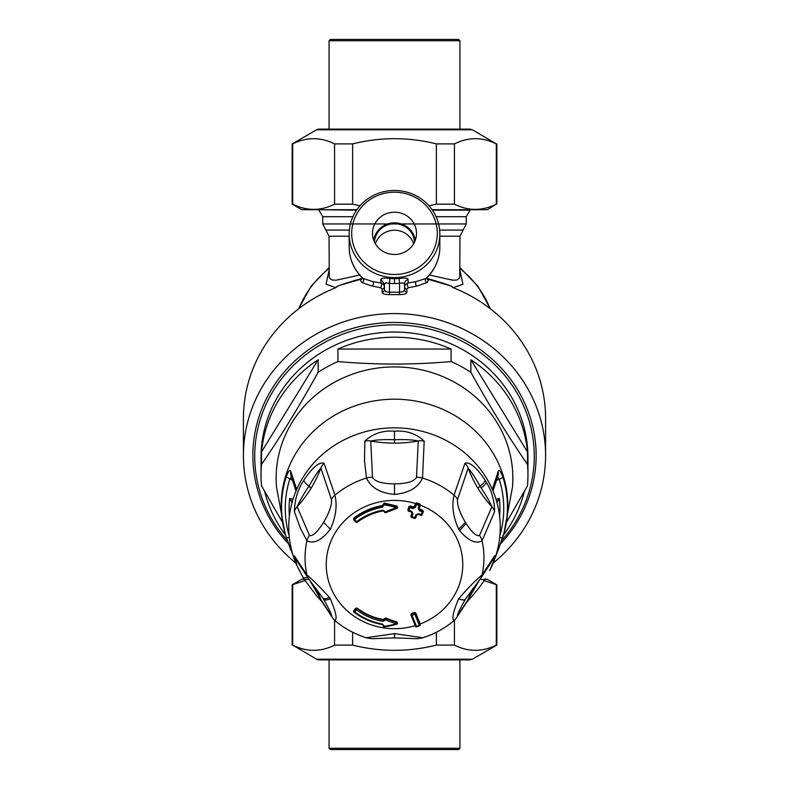 <?xml version="1.0" encoding="UTF-8"?>
<svg xmlns="http://www.w3.org/2000/svg" width="789" height="789" viewBox="0 0 789 789"><rect width="100%" height="100%" fill="white"/><g stroke="black" fill="none" stroke-linecap="round" stroke-linejoin="round"><path stroke-width="1.18" d="M413.623 243.801A20.021 19.242 0 0 0 394.5 230.24A20.021 19.242 0 0 0 375.377 243.801M374.499 242.154A20.021 19.242 180 0 1 394.5 223.711A20.021 19.242 180 0 1 414.501 242.154M415.241 240.398A20.909 20.1 0 0 0 394.5 222.853A20.909 20.1 0 0 0 373.759 240.398M372.497 233.347A22.003 21.145 180 0 1 395.703 212.231A22.003 21.145 180 0 1 416.365 235.655A22.003 21.145 180 0 1 394.5 254.492A22.003 21.145 180 0 1 372.635 235.655A22.003 21.145 180 0 1 372.497 233.347M285.085 533.364L276.564 487.395A118.35 111.21 -0 0 1 290.638 424.807A118.35 111.21 -0 0 1 428.535 371.609A118.35 111.21 -0 0 1 512.436 487.395L503.915 533.364M285.588 535.09A133.459 125.412 -0 0 1 264.591 491.34M281.998 521.48L261.534 485.876A133.459 125.412 -0 0 1 261.041 475.136A133.459 125.412 -0 0 1 261.534 464.396C280.401 437.037 299.258 406.335 318.125 372.3A133.459 125.412 -0 0 1 337.919 361.559C375.643 364.903 413.367 364.903 451.081 361.559A133.459 125.412 -0 0 1 470.875 372.3C489.742 406.345 508.609 437.047 527.466 464.396A133.459 125.412 -0 0 1 527.959 475.136A133.459 125.412 -0 0 1 527.466 485.876L507.002 521.48M261.534 451.88A133.459 125.412 -0 0 1 318.125 359.784L261.534 451.88L261.534 464.396M318.125 359.784L318.125 372.3M337.919 349.044A133.459 125.412 -0 0 1 451.081 349.044L337.919 349.044L337.919 361.559M451.081 349.044L451.081 361.559M470.875 359.784A133.459 125.412 -0 0 1 527.466 451.88L470.875 359.784L470.875 372.3M527.466 464.396L527.466 451.88M524.409 491.34A133.459 125.412 -0 0 1 511.617 522.742A133.459 125.412 -0 0 1 503.412 535.09M261.041 475.136L261.041 457.452A133.459 125.412 -0 0 1 394.5 332.041A133.459 125.412 -0 0 1 527.959 457.452L527.959 475.136M495.995 499.269L499.348 498.47L496.981 502.662M499.615 516.312A105.42 99.069 0 0 0 499.348 498.47L496.823 502.09M496.685 480.185L499.25 479.298A5.04 1.647 -17.5 0 0 502.81 476.812A112.955 106.14 0 0 1 503.323 535.386L503.323 535.386A112.955 106.14 0 0 1 502.81 537.082L498.224 550.002M499.674 537.654A5.04 1.647 17.5 0 0 502.81 537.092A5.04 1.647 17.5 0 0 502.81 537.082M497.622 477.118L499.25 479.298A109.247 102.659 0 0 1 499.891 535.475M493.007 491.034L498.421 474.337L498.224 471.388C499.062 469.287 500.591 471.092 502.81 476.812M498.244 546.491L498.362 549.627L503.924 533.334A113.31 106.476 -0 0 1 503.905 533.403M498.362 549.627L492.287 565.052A105.756 99.375 180 0 0 492.287 489.367L498.224 471.388M292.315 480.185L286.19 476.812C288.409 471.092 289.938 469.287 290.776 471.388L296.713 489.367A105.756 99.375 180 0 0 296.713 565.052L286.19 537.092A5.04 1.647 162.5 0 1 286.19 537.082L290.776 550.002M295.993 491.034L290.579 474.337L290.776 471.388M289.109 535.475A109.247 102.659 0 0 1 289.75 479.298L291.378 477.118M289.326 537.654A5.04 1.647 162.5 0 1 286.19 537.092L285.677 535.386A112.955 106.14 180 0 0 286.19 537.082M290.756 546.491L290.638 549.627M289.385 516.312A105.42 99.069 0 0 1 289.652 498.47L293.005 499.269M292.019 502.662L289.652 498.47L292.177 502.09M362.279 278.675A2.515 2.14 41.4 0 1 361.046 279.217L360.455 280.203L362.003 282.59L371.944 286.032L380.387 287.679L382.123 289.011L382.123 292.315C382.428 293.863 384.904 294.632 389.549 294.613L399.451 294.613C404.096 294.632 406.572 293.863 406.887 292.315L405.24 291.565L404.57 289.957L404.57 284.05L403.1 282.866L399.54 283.31L399.037 278.487A43.208 43.188 180 0 1 389.963 278.487C384.243 277.787 381.225 278.093 380.9 279.424L384.43 284.05L385.9 282.866L389.46 283.31L389.963 278.487M295.796 563.04A151.084 141.971 -0 0 1 243.416 455.559L243.416 418.525A151.084 141.971 -0 0 1 261.909 350.464A151.084 141.971 -0 0 1 335.601 287.788L338.215 285.776L334.684 288.153M243.416 455.559A151.084 141.971 -0 0 1 261.909 387.488A151.084 141.971 -0 0 1 431.879 317.997A151.084 141.971 -0 0 1 545.584 455.559A151.084 141.971 -0 0 1 493.204 563.04M426.721 278.675A2.515 2.14 138.6 0 0 427.954 279.217A151.084 141.971 0 0 1 434.118 280.657A151.084 141.971 0 0 1 450.835 285.934L453.399 287.788A151.084 141.971 -0 0 1 545.584 418.525L545.584 455.559M426.938 278.852L428.545 280.203L426.997 282.59L417.056 286.032L408.613 287.679L406.877 289.011L406.877 292.315M288.527 543.868A141.645 133.104 0 0 1 296.358 359.577A141.645 133.104 0 0 1 492.642 359.577A141.645 133.104 0 0 1 500.473 543.868M429.413 275.045L452.748 280.194L456.772 280.036L459.011 278.606L459.74 277.018L459.967 236.217L463.113 230.082L439.641 230.082M359.587 275.045L336.252 280.194L332.228 280.036L329.989 278.606L329.26 277.018L329.033 236.217L349.172 236.217M459.967 270.489L462.956 284.237L453.35 287.61M404.57 284.05A5.04 4.842 -0 0 1 408.1 279.424C407.765 278.103 404.747 277.787 399.037 278.487M408.1 279.424L408.1 283.014L416.227 281.574L425.794 278.527A2.515 2.18 -114.3 0 0 426.987 282.59M372.773 272.274A45.328 43.573 -0 0 0 439.828 234.037A45.328 43.573 -0 0 0 394.5 190.474A45.328 43.573 -0 0 0 349.172 234.037A45.328 43.573 -0 0 0 372.773 272.274M380.9 279.424L380.9 283.014L372.773 281.574L363.206 278.527A2.515 2.18 -65.7 0 1 362.013 282.59M380.387 287.679A2.515 1.371 -82.1 0 0 381.521 285.391A2.515 1.371 -82.1 0 0 380.9 283.014L383.454 284.375L384.43 286.654A2.515 2.367 -0 0 1 382.123 289.011M389.549 294.613L389.46 292.246L385.9 291.733L384.43 289.957L383.76 291.565A2.515 2.367 -0 0 1 382.113 292.315M404.57 289.957L403.1 291.733L399.54 292.246L399.451 294.613M408.613 287.679A2.515 1.371 -97.9 0 1 407.479 285.391A2.515 1.371 -97.9 0 1 408.1 283.014L405.546 284.375L404.57 286.654A2.515 2.367 180 0 0 406.877 289.011M439.828 234.037L439.828 247.016A45.328 43.573 -0 0 1 425.794 278.527L426.938 277.718M362.062 277.718L363.206 278.527A45.328 43.573 180 0 1 349.172 247.016L349.172 234.037M338.165 285.934A151.084 141.971 180 0 1 354.882 280.657A151.084 141.971 180 0 1 361.046 279.217L362.062 278.852M384.43 289.957L384.43 284.05M373.976 269.453A42.803 41.146 180 0 1 372.23 198.207A42.803 41.146 180 0 1 437.293 232.37A42.803 41.146 180 0 1 373.976 269.453M450.835 285.934L426.829 278.833L426.908 277.748C435.341 269.157 439.641 258.91 439.828 247.016M329.033 270.489L326.044 284.237L335.65 287.61M354.567 519.448A506.124 111.348 51.7 0 0 356.52 521.756A60.299 56.66 180 0 1 383 510.138L385.407 511.913A76.74 71.395 -7.5 0 1 396.532 507.731A74.748 69.698 6.8 0 0 384.125 504.792L382.537 507.199A63.327 59.51 180 0 0 354.567 519.448L354.014 518.462A1.006 0.947 180 0 0 353.876 519.803L354.567 519.448M385.791 512.554A1.006 0.947 0 0 1 384.43 511.844L384.43 511.854A1.006 1.006 0 0 0 385.841 512.594L396.818 508.412A1.006 0.947 180 0 0 396.847 506.597A75.606 70.497 6.7 0 0 384.292 503.629L384.125 504.792L383.158 504.733A1.006 0.947 180 0 1 383.138 504.565L384.292 503.629A1.006 0.947 180 0 0 383.138 504.565A1.006 1.006 0 0 0 383.158 504.743L384.144 504.921M383.188 505.039L382.537 507.199M396.847 506.597L396.808 508.471A1.006 1.006 0 0 0 397.538 507.505L396.847 506.597M385.86 512.534L385.407 511.913L385.86 512.534A75.586 70.3 -7.6 0 1 396.739 508.432M383.217 510.838L383 510.138L384.43 511.844L385.407 511.913M383.178 510.848A59.175 55.605 -0 0 0 357.23 522.239L357.2 522.298C364.873 516.499 373.542 512.702 383.207 510.897L385.377 511.755M357.121 522.298A1.006 0.947 0 0 1 355.869 522.16M383.178 504.339L382.379 505.483A64.205 60.339 180 0 0 354.014 517.9L353.876 519.28M384.292 503.066L396.847 506.045M423.22 511.371L422.618 510.118A499.309 160.473 -158.8 0 1 419.778 509.161L419.146 508.51M410.931 516.44L410.99 516.114A1.006 0.947 180 0 0 411.592 517.328L411.976 516.687A506.124 59.205 -71.1 0 0 413.012 513.895L411.493 512.061M412.055 512.732L412.026 512.811A503.688 58.919 108.9 0 1 410.99 515.592M420.202 505.098L419.6 503.836A389.48 125.175 -158.8 0 1 416.76 502.859L415.468 503.5A503.638 58.919 -71.1 0 1 414.442 506.282L413.15 506.893A499.309 160.473 -158.8 0 1 410.31 505.917L409.018 506.518L409.994 507.593L410.31 506.479A1.006 0.947 180 0 0 409.018 507.041A505.078 59.086 -71.1 0 1 407.982 509.842L408.958 510.394A502.514 161.508 -158.8 0 0 411.809 511.38L411.444 512.1L408.603 511.114A1.006 1.006 0 0 1 407.923 510.207L407.982 509.842A1.006 0.947 180 0 0 408.584 511.055L408.958 510.394A506.084 59.205 -71.1 0 0 409.994 507.593A502.149 161.39 21.2 0 0 412.844 508.58L415.428 507.357A506.124 59.205 -71.1 0 0 416.464 504.546A501.488 161.173 21.2 0 0 419.304 505.522A506.124 59.205 108.9 0 1 418.269 508.333L419.176 508.432L419.778 509.724A501.143 161.064 21.2 0 0 422.618 510.69A1.006 0.947 180 0 1 423.22 511.903L422.322 511.814A506.084 59.214 108.9 0 1 421.287 514.615A502.514 161.508 -158.8 0 1 418.446 513.649L415.852 514.872L418.446 513.649M409.018 506.518A503.717 58.928 108.9 0 1 407.982 509.309M420.271 624.839A1.006 0.947 180 0 0 420.202 624.513L419.6 625.726A1.006 0.947 180 0 0 420.271 624.839L420.192 623.971A503.599 58.909 71.1 0 1 415.724 612.984L414.432 612.461A500.69 160.917 -21.2 0 1 411.592 613.428L410.931 614.799A1.006 0.947 180 0 0 410.99 615.124L411.976 615.242A506.124 59.254 71.1 0 0 416.464 626.269A501.38 160.453 -21.2 0 0 419.304 625.302A506.124 59.175 -108.9 0 1 414.817 614.266A503.096 161.696 158.8 0 1 411.976 615.242L411.592 613.911A1.006 0.947 180 0 0 410.931 614.799M396.759 624.148A75.606 71.444 7.4 0 1 384.292 626.772L396.818 624.188A1.006 1.006 0 0 0 397.538 623.221A1.006 0.947 -0 0 1 396.847 624.129L396.818 622.314A1.006 0.947 -0 0 1 397.538 623.221L396.818 621.84A75.586 71.533 -8.5 0 1 385.86 618.004L383.217 620.006L383 621.387A60.299 56.66 -0 0 1 356.52 609.779A506.124 111.269 -51.7 0 1 354.567 611.83L353.876 610.785A505.118 111.052 -51.7 0 0 355.819 608.733L356.52 609.779L357.23 608.615A1.006 0.947 180 0 0 355.819 608.733L355.819 608.22A503.609 110.716 128.3 0 1 353.876 610.262L353.876 610.785A1.006 0.947 0 0 0 354.044 612.195L354.567 611.83A63.327 59.51 -0 0 0 382.537 624.079L384.144 626.18L382.418 624.553M354.014 611.564L353.876 610.262M357.23 608.132L357.23 608.615A59.175 55.605 -0 0 0 383.217 620.006L383.217 619.533A59.175 55.605 -0 0 1 357.23 608.132L355.819 608.22M383.217 619.533L384.401 618.803M414.442 506.282L412.844 508.58M415.261 625.647A68.258 64.146 180 0 1 326.804 556.334A68.258 64.146 180 0 1 415.468 503.5L416.464 504.546L416.76 503.441A1.006 0.947 180 0 0 415.478 504.003A505.118 59.086 -71.1 0 1 414.442 506.804L415.428 507.357M384.273 626.831L383.158 625.667A505.118 30.002 -80.6 0 0 383.178 625.549L383.178 625.263M396.818 621.84L396.818 622.314A75.586 71.543 -8.6 0 1 385.86 618.487L385.407 619.789A76.74 72.627 -8.5 0 0 396.532 623.685A74.718 70.615 7.5 0 1 384.125 626.298A506.124 30.061 -80.6 0 0 384.144 626.18M384.233 626.782A1.006 0.947 0 0 1 383.158 625.667L383.158 625.184M385.86 618.004L385.86 618.487A1.006 0.947 180 0 0 384.43 619.178L385.407 619.789A506.124 30.061 -80.6 0 1 385.377 619.937L384.401 619.326A505.118 30.002 -80.6 0 0 384.43 619.178L384.43 618.655M385.377 619.937L383 621.387M383.188 625.401L382.389 624.612C371.856 622.669 362.407 618.527 354.044 612.195L354.014 612.126A1.006 0.947 0 0 1 353.65 611.327M419.107 508.777L420.202 505.621A1.006 0.947 180 0 0 419.6 504.408L419.304 505.522L420.202 505.65A505.118 59.086 108.9 0 1 419.176 508.432M414.511 518.324A1.006 0.947 180 0 0 415.704 517.791L414.432 518.304A502.1 161.37 -158.8 0 1 411.671 517.357M420.971 515.286A1.006 0.947 180 0 0 422.164 514.744L420.912 515.325A1.006 1.006 0 0 0 422.184 514.724L423.21 511.923A1.006 1.006 0 0 0 423.279 511.519M416.74 515A505.118 59.086 108.9 0 1 415.724 517.732L416.76 514.98L415.852 514.872A506.124 59.205 108.9 0 1 414.817 517.653A503.096 161.696 -158.8 0 1 411.976 516.687L410.99 516.114A505.118 59.086 -71.1 0 0 412.026 513.333L412.026 512.811M411.809 511.38L413.012 513.895M419.778 509.161L419.482 510.848A501.922 162.978 21.2 0 0 422.322 511.814L422.618 510.118M419.482 510.848L418.269 508.333M415.724 612.984L415.724 613.507A1.006 0.947 180 0 0 414.432 612.935L414.817 614.266L415.724 613.507A505.118 59.086 -108.9 0 0 420.202 624.513L420.202 623.991M394.5 443.122A126.062 118.153 180 0 0 418.259 441.002L416.493 477.404C413.959 481.586 406.621 483.756 394.5 483.894C382.379 483.756 375.041 481.586 372.507 477.404L370.741 441.002A126.062 118.153 180 0 0 394.5 443.122L394.5 439.769C404.501 439.345 412.42 439.759 418.259 441.002A12.594 10.888 176 0 1 424.186 441.159L422.509 478.045A12.594 10.701 -170.3 0 0 416.493 477.404M372.507 477.404A12.594 10.701 -9.7 0 0 366.49 478.045L364.518 461.003L364.814 441.159A12.594 10.888 4 0 1 370.741 441.002C376.58 439.759 384.499 439.345 394.5 439.769L394.5 431.179C406.276 430.291 416.178 433.625 424.186 441.159M310.945 488.45A126.053 118.291 179 0 0 320.867 468.064L331.488 499.654C331.972 504.96 329.348 512.525 323.618 522.348C317.227 532.25 312.513 536.628 309.495 535.465L297.108 506.735A126.062 118.301 179 0 0 310.945 488.45A5.04 1.489 -148.4 0 0 308.923 486.202C313.736 477.739 317.72 471.694 320.867 468.064A12.594 11.391 156.5 0 1 324.052 463.271L334.95 495.157A12.594 10.799 165.8 0 0 331.488 499.654M309.495 535.465A12.594 11.46 -31.2 0 0 306.931 540.751L300.431 528.305L294.366 511.588A12.594 11.135 -16.7 0 1 297.108 506.735C299.8 500.857 303.735 494.013 308.923 486.202A12.594 3.728 31.6 0 1 303.804 480.383C308.45 473.045 317.523 461.171 324.052 463.271M334.95 620.568C337.376 619.099 335.848 611.86 330.344 598.831A31.343 22.625 -140.4 0 0 329.427 597.421C320.6 587.697 313.105 580.211 306.931 574.974A89.443 84.048 180 0 1 305.797 547.102A89.443 84.048 180 0 1 306.931 540.751C313.697 544.292 321.498 540.445 330.344 529.222C335.867 517.071 337.396 505.719 334.95 495.157A89.443 84.048 180 0 1 366.49 478.045C370.8 487.592 380.14 493.046 394.5 494.407C408.86 493.046 418.2 487.592 422.509 478.045A89.443 84.048 180 0 1 454.05 495.157A12.594 10.799 14.2 0 1 457.512 499.654C457.028 504.96 459.652 512.525 465.382 522.348A66.118 49.697 79.1 0 0 466.131 523.561C472.286 532.733 476.743 536.707 479.505 535.465A12.594 11.46 -148.8 0 1 482.069 540.751C475.895 544.252 468.4 540.869 459.573 530.612L466.131 523.561M366.49 637.68L394.5 633.636L394.5 637.887L416.957 638.715L422.046 638.005C433.881 634.346 444.493 628.586 453.892 620.736L455.963 618.537A12.594 12.308 -143.4 0 1 454.05 620.568C451.604 619.109 453.133 611.86 458.656 598.831C467.502 588.486 475.303 580.536 482.069 574.974A89.443 84.048 180 0 0 482.069 540.751L494.634 511.588C494.447 500.492 491.705 490.768 486.409 482.424A67.864 55.378 -95.6 0 0 485.196 480.383C480.55 473.045 471.467 461.161 464.948 463.271L454.05 495.157C451.604 505.719 453.133 517.071 458.656 529.222A31.343 28.079 97.1 0 0 459.573 530.612M415.537 626.259A1.006 0.947 180 0 0 416.691 626.722M478.055 488.45A126.053 118.301 1 0 1 468.133 468.064C471.28 471.684 475.264 477.73 480.077 486.202A233.741 46.285 -125.2 0 0 481.122 487.878C485.935 495.117 489.525 501.4 491.892 506.735A126.062 118.301 1 0 1 478.055 488.45A5.04 1.489 148.4 0 1 480.077 486.202A12.594 3.728 148.4 0 0 485.196 480.383M457.512 499.654L468.133 468.064A12.594 11.391 23.5 0 0 464.948 463.271M364.814 441.159C372.822 433.625 382.714 430.291 394.5 431.179M294.366 511.588C294.692 499.536 297.828 489.131 303.804 480.383M394.5 633.636L422.509 637.68M493.549 562.261L491.419 566.975A105.756 99.375 180 0 0 491.517 566.778L489.713 570.575L493.431 561.6L494.772 555.653L482.069 574.974A12.594 11.648 34.4 0 1 480.412 578.81L465.382 599.255C459.652 609.522 457.028 615.025 457.512 615.765L468.133 599.522A126.043 118.587 1 0 1 473.005 588.229M479.505 579.964L466.052 598.17M479.337 580.26L468.133 599.522A12.594 11.884 -149 0 1 467.226 601.415L455.963 618.537A12.594 12.308 -143.4 0 0 457.512 615.765M494.634 511.588A12.594 11.135 -163.3 0 0 491.892 506.735L479.505 535.465M294.366 555.821L306.931 574.974A12.594 11.648 145.6 0 0 308.588 578.81L295.658 558.908A12.594 12.151 149.2 0 1 294.366 555.821L296.92 565.24L302.591 576.779A12.594 4.113 -30.2 0 0 302.641 576.867A12.594 4.113 -30.2 0 0 307.651 577.44M394.5 637.887L372.053 638.715L366.954 638.005C355.119 634.346 344.507 628.586 335.108 620.736L333.037 618.537A12.594 12.308 -36.6 0 1 331.488 615.765C331.972 615.025 329.348 609.522 323.618 599.255A66.118 32.783 -131.8 0 0 322.948 598.17A66.118 32.783 -131.8 0 0 322.879 598.062M466.822 602.027L471.98 596.277C478.755 588.397 483.134 582.607 485.146 578.899L485.196 578.801A12.594 3.728 -148.4 0 1 485.146 578.899A12.594 3.728 -148.4 0 1 480.215 579.096M302.69 576.946A67.834 39.963 -134.6 0 0 303.804 578.801A12.594 3.728 -31.6 0 0 303.854 578.899A12.594 3.728 -31.6 0 0 308.785 579.096M331.488 615.765L320.867 599.522A126.062 118.606 179 0 0 315.994 588.229M333.037 618.537L321.774 601.415A12.594 11.884 -31 0 1 320.867 599.522L309.663 580.26M329.072 748.268L330.354 749.55L458.646 749.55L459.928 748.268L329.072 748.268L329.072 659.88M458.646 39.45L330.354 39.45L329.072 40.732L459.928 40.732L458.646 39.45M329.072 129.12L329.072 40.732M316.567 129.8L472.433 129.8L469.879 129.12L319.121 129.12A5.119 5.119 0 0 0 316.567 129.8L292.167 143.894L292.167 204.164L292.699 204.164C306.655 211.107 320.61 211.107 334.566 204.164L352.634 204.164L360.011 205.781M321.587 129.12L467.413 129.12M472.433 129.8L496.301 143.894C482.345 136.951 468.39 136.951 454.434 143.894L436.366 143.894C408.455 136.951 380.545 136.951 352.634 143.894L334.566 143.894C320.61 136.951 306.655 136.951 292.699 143.894L292.167 143.894M428.989 205.781L436.366 204.164L454.434 204.164C468.39 211.107 482.345 211.107 496.301 204.164L487.237 209.706L432.096 209.706M356.904 209.706L301.763 209.706L292.167 204.164M292.699 143.894L292.699 204.164M334.566 204.164L334.566 143.894M352.634 143.894L352.634 204.164M496.301 204.164L496.301 143.894M454.434 143.894L454.434 204.164M436.366 204.164L436.366 143.894M316.567 659.2A5.119 5.119 0 0 0 319.121 659.88L469.879 659.88L472.433 659.2L316.567 659.2L292.699 645.106C306.655 652.049 320.61 652.049 334.566 645.106L352.634 645.106C380.545 652.049 408.455 652.049 436.366 645.106L454.434 645.106C468.39 652.049 482.345 652.049 496.301 645.106L496.833 645.106L496.833 584.836L484.081 580.596M304.919 580.596L292.167 584.836L301.763 579.294L304.1 579.294M484.9 579.294L487.237 579.294L496.833 584.836M436.366 645.106L436.366 632.255M454.434 620.253L454.434 645.106M352.634 632.255L352.634 645.106M334.566 645.106L334.566 620.253M292.699 584.836L292.699 645.106M496.301 645.106L496.301 584.836M411.039 615.223A505.118 59.086 71.1 0 0 415.478 626.131L416.76 626.703A500.482 160.857 -21.2 0 0 419.531 625.756M285.095 533.403A113.31 106.476 -0 0 1 285.076 533.334A113.31 106.476 -0 0 1 295.056 454.632A113.31 106.476 -0 0 1 340.177 412.233A113.31 106.476 -0 0 1 464.573 422.007A113.31 106.476 -0 0 1 503.924 533.334M491.517 566.778A105.756 99.375 180 0 0 492.287 565.052M492.287 489.367A105.756 99.375 180 0 0 487.306 479.564A105.756 99.375 180 0 0 343.797 439.996A105.756 99.375 180 0 0 296.713 489.367M286.19 476.812A112.955 106.14 180 0 0 285.677 535.386L285.076 533.334M296.713 565.052A105.756 99.375 180 0 0 297.492 566.788A105.756 99.375 180 0 0 297.581 566.985L295.451 562.261M356.598 210.15L318.184 209.706M436.08 216.699L466.26 216.699L470.037 210.15L432.402 210.15M466.26 216.699L466.26 223.948L322.74 223.948L322.74 216.699L352.92 216.699M349.359 230.082L325.887 230.082L322.74 223.948M439.828 236.217L459.967 236.217M394.5 283.567A48.425 48.425 0 0 1 389.46 283.31L389.46 292.246A144.348 144.348 0 0 1 399.54 292.246L399.54 283.31A48.425 48.425 0 0 1 394.5 283.567L394.5 278.734M416.227 281.574A2.515 1.854 -103.9 0 0 415.596 283.941A2.515 1.854 -103.9 0 0 417.056 286.032M287.334 540.524A139.771 131.339 0 0 1 298.617 360.632A139.771 131.339 0 0 1 490.383 360.632A139.771 131.339 0 0 1 501.666 540.524M372.773 281.574A2.515 1.854 -76.1 0 1 373.404 283.941A2.515 1.854 -76.1 0 1 371.944 286.032M329.033 268.576A101.978 95.834 180 0 0 298.952 308.548M490.048 308.548A101.978 95.834 180 0 0 459.967 268.576M353.916 519.852A505.118 111.052 51.7 0 0 355.819 522.111L357.2 522.298A1.006 1.006 0 0 1 355.819 522.15L353.876 519.843A1.006 1.006 0 0 1 353.65 519.123M354.014 517.9L354.014 518.462A64.205 60.339 -0 0 1 382.379 506.045L382.379 505.483M383.158 504.733L384.125 504.792M420.192 623.971A68.258 64.146 180 0 0 454.405 533.798A68.258 64.146 180 0 0 420.271 505.147M413.15 506.893L413.15 507.455A501.143 161.064 21.2 0 1 410.31 506.479L410.31 505.917M412.085 512.978L411.424 512.031A501.518 161.183 -158.8 0 1 408.653 511.075M382.379 624.543L382.379 624.543A64.205 60.339 -0 0 1 354.113 612.205M414.432 612.461L414.432 612.935A502.1 161.37 158.8 0 1 411.592 613.911L411.592 613.428M416.76 502.859L416.76 503.441A500.482 160.857 21.2 0 0 419.6 504.408L419.6 503.836M416.76 514.98L418.071 514.359L420.892 515.256A501.518 161.183 -158.8 0 1 418.131 514.329M423.2 511.943A505.078 59.086 108.9 0 1 422.184 514.694L422.184 514.724M330.344 529.222L323.618 522.348M458.656 529.222L465.382 522.348M394.5 494.407L394.5 483.894M458.656 598.831C462.295 600.182 464.534 600.33 465.382 599.255M486.409 482.424A12.594 3.462 150.3 0 1 481.122 487.878M329.427 597.421C325.857 598.831 323.668 599.048 322.869 598.042L308.588 578.81M330.344 598.831C326.705 600.182 324.466 600.33 323.618 599.255M494.634 555.821A12.594 12.151 30.8 0 1 493.342 558.908L480.412 578.81M470.037 210.15L470.816 209.706M322.74 216.699L318.963 210.15M466.26 223.948L463.113 230.082M329.033 236.217L325.887 230.082M349.172 247.016C349.359 258.91 353.659 269.157 362.092 277.748L362.171 278.833L338.215 285.776M450.785 285.776L454.316 288.153M436.169 281.052L426.681 278.349M352.831 281.052L362.319 278.349M298.715 308.736L311.044 286.259L329.033 267.629M490.285 308.736L477.956 286.259L459.967 267.629M353.64 518.659L353.64 519.192M383.138 625.312L383.138 625.835A1.006 1.006 0 0 0 384.253 626.831M423.279 511.045L423.279 511.578M410.931 516.479A1.006 1.006 0 0 0 411.611 517.397L414.452 518.363A1.006 1.006 0 0 0 415.724 517.762M410.931 614.838A1.006 1.006 0 0 0 411.01 615.173L415.487 626.19A1.006 1.006 0 0 0 416.74 626.762L419.59 625.795A1.006 1.006 0 0 0 420.261 624.799M420.271 504.763L420.271 505.295M353.64 611.396L353.64 610.854M297.483 566.778L303.854 578.899L316.468 595.665L322.178 602.027M459.928 748.268L459.928 659.88M459.928 40.732L459.928 129.12M496.833 143.894L496.833 204.164M472.433 659.2L496.833 645.106M292.167 645.106L292.167 584.836"/></g></svg>
